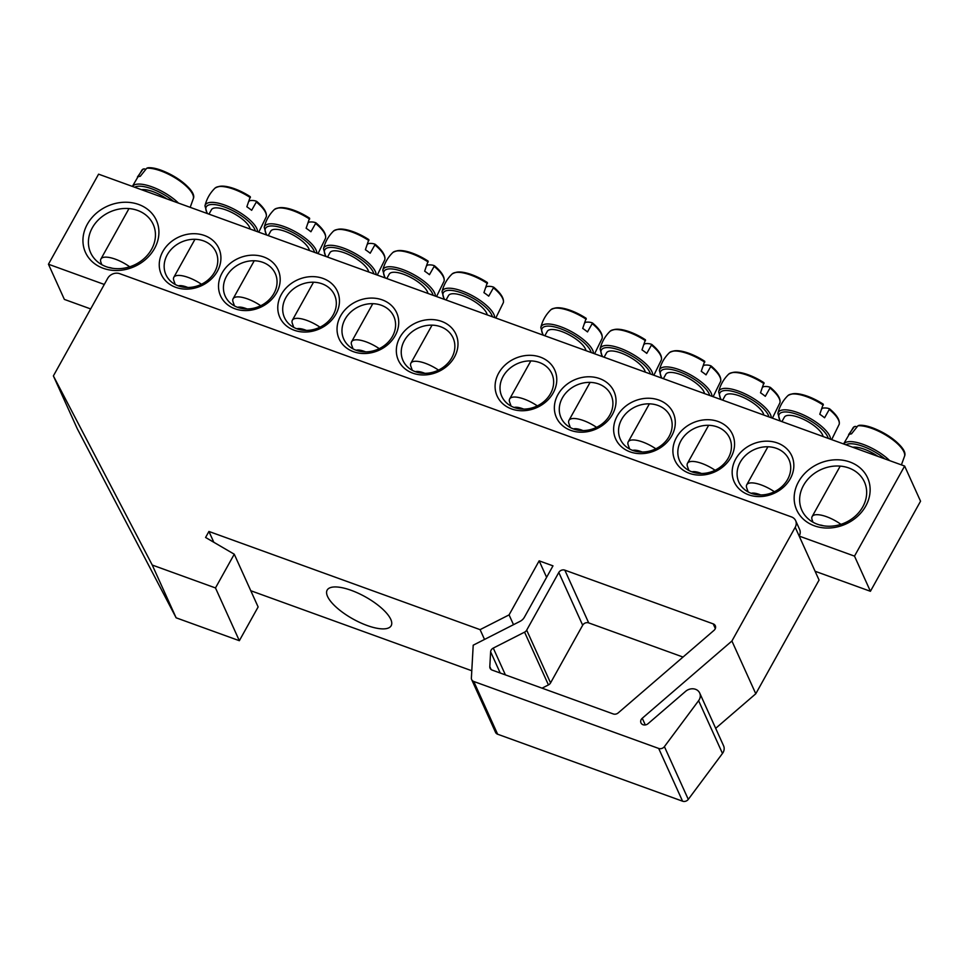 <?xml version="1.0" encoding="UTF-8"?>
<svg xmlns="http://www.w3.org/2000/svg" width="969" height="969" viewBox="0 0 969 969"><rect width="100%" height="100%" fill="white"/><g stroke="black" fill="none" stroke-linecap="round" stroke-linejoin="round"><path stroke-width="1.45" d="M167.262 254.799A27.471 23.353 155.7 0 1 192.577 239.331A27.471 23.353 155.7 0 1 216.002 252.061A27.471 23.353 155.7 0 1 214.682 271.974A27.471 23.353 155.7 0 1 189.379 287.442A27.471 23.353 155.7 0 1 165.941 274.712A27.471 23.353 155.7 0 1 167.262 254.799M162.816 251.54A31.589 26.853 -24.3 0 0 191.232 288.774A31.589 26.853 -24.3 0 0 216.196 243.922A31.589 26.853 -24.3 0 0 162.816 251.54M715.679 728.325L755.784 693.768L819.071 580.056L799.183 536.087L854.501 556.121L904.634 466.053L98.584 174.166L48.45 264.234L104.289 284.45M222.083 273.004A31.589 26.853 -24.3 0 0 250.499 310.237A31.589 26.853 -24.3 0 0 275.462 265.385A31.589 26.853 -24.3 0 0 222.083 273.004M340.616 315.918A31.589 26.853 -24.3 0 0 369.032 353.164A31.589 26.853 -24.3 0 0 393.995 308.299A31.589 26.853 -24.3 0 0 340.616 315.918M790.268 478.747A31.589 26.853 -24.3 0 0 761.852 441.513A31.589 26.853 -24.3 0 0 736.888 486.365A31.589 26.853 -24.3 0 0 790.268 478.747M671.735 435.82A31.589 26.853 -24.3 0 0 643.319 398.586A31.589 26.853 -24.3 0 0 618.355 443.439A31.589 26.853 -24.3 0 0 671.735 435.82M553.202 392.905A31.589 26.853 -24.3 0 0 524.786 355.659A31.589 26.853 -24.3 0 0 499.822 400.524A31.589 26.853 -24.3 0 0 553.202 392.905M865.741 506.072A38.917 33.079 -24.3 0 0 830.736 460.202A38.917 33.079 -24.3 0 0 799.982 515.46A38.917 33.079 -24.3 0 0 865.741 506.072M154.519 248.536A38.917 33.079 -24.3 0 0 119.514 202.666A38.917 33.079 -24.3 0 0 88.76 257.911A38.917 33.079 -24.3 0 0 154.519 248.536M612.469 414.369A31.589 26.853 -24.3 0 0 584.053 377.123A31.589 26.853 -24.3 0 0 559.089 421.975A31.589 26.853 -24.3 0 0 612.469 414.369M731.001 457.283A31.589 26.853 -24.3 0 0 702.586 420.049A31.589 26.853 -24.3 0 0 677.622 464.902A31.589 26.853 -24.3 0 0 731.001 457.283M399.894 337.382A31.589 26.853 -24.3 0 0 428.298 374.615A31.589 26.853 -24.3 0 0 453.262 329.763A31.589 26.853 -24.3 0 0 399.894 337.382M281.349 294.455A31.589 26.853 -24.3 0 0 309.765 331.701A31.589 26.853 -24.3 0 0 334.729 286.848A31.589 26.853 -24.3 0 0 281.349 294.455M904.634 466.053L920.55 501.215L870.416 591.296L815.099 571.262M90.662 308.929L64.366 299.409L48.45 264.234M226.54 276.262A27.471 23.353 155.7 0 1 251.843 260.794A27.471 23.353 155.7 0 1 275.269 273.524A27.471 23.353 155.7 0 1 273.948 293.437A27.471 23.353 155.7 0 1 248.645 308.905A27.471 23.353 155.7 0 1 225.208 296.175A27.471 23.353 155.7 0 1 226.54 276.262M285.807 297.725A27.471 23.353 155.7 0 1 311.11 282.258A27.471 23.353 155.7 0 1 334.535 294.988A27.471 23.353 155.7 0 1 333.215 314.901A27.471 23.353 155.7 0 1 307.912 330.368A27.471 23.353 155.7 0 1 284.486 317.638A27.471 23.353 155.7 0 1 285.807 297.725M345.073 319.189A27.471 23.353 155.7 0 1 370.376 303.721A27.471 23.353 155.7 0 1 393.814 316.451A27.471 23.353 155.7 0 1 392.481 336.364A27.471 23.353 155.7 0 1 367.178 351.832A27.471 23.353 155.7 0 1 343.753 339.102A27.471 23.353 155.7 0 1 345.073 319.189M404.339 340.652A27.471 23.353 155.7 0 1 429.642 325.184A27.471 23.353 155.7 0 1 453.08 337.915A27.471 23.353 155.7 0 1 451.76 357.815A27.471 23.353 155.7 0 1 426.445 373.283A27.471 23.353 155.7 0 1 403.019 360.565A27.471 23.353 155.7 0 1 404.339 340.652M787.603 479.437A27.471 23.353 155.7 0 1 762.3 494.905A27.471 23.353 155.7 0 1 738.875 482.187A27.471 23.353 155.7 0 1 740.195 462.274A27.471 23.353 155.7 0 1 765.498 446.806A27.471 23.353 155.7 0 1 788.936 459.524A27.471 23.353 155.7 0 1 787.603 479.437M728.337 457.974A27.471 23.353 155.7 0 1 703.034 473.441A27.471 23.353 155.7 0 1 679.608 460.723A27.471 23.353 155.7 0 1 680.928 440.81A27.471 23.353 155.7 0 1 706.231 425.343A27.471 23.353 155.7 0 1 729.657 438.073A27.471 23.353 155.7 0 1 728.337 457.974M669.07 436.51A27.471 23.353 155.7 0 1 643.767 451.978A27.471 23.353 155.7 0 1 620.33 439.26A27.471 23.353 155.7 0 1 621.662 419.347A27.471 23.353 155.7 0 1 646.965 403.879A27.471 23.353 155.7 0 1 670.391 416.609A27.471 23.353 155.7 0 1 669.07 436.51M609.804 415.059A27.471 23.353 155.7 0 1 584.501 430.527A27.471 23.353 155.7 0 1 561.063 417.796A27.471 23.353 155.7 0 1 562.383 397.884A27.471 23.353 155.7 0 1 587.698 382.416A27.471 23.353 155.7 0 1 611.124 395.146A27.471 23.353 155.7 0 1 609.804 415.059M550.537 393.596A27.471 23.353 155.7 0 1 525.234 409.063A27.471 23.353 155.7 0 1 501.797 396.333A27.471 23.353 155.7 0 1 503.117 376.42A27.471 23.353 155.7 0 1 528.42 360.952A27.471 23.353 155.7 0 1 551.858 373.683A27.471 23.353 155.7 0 1 550.537 393.596M151.564 249.299A34.339 29.191 155.7 0 1 119.926 268.631A34.339 29.191 155.7 0 1 90.638 252.727A34.339 29.191 155.7 0 1 92.297 227.836A34.339 29.191 155.7 0 1 123.923 208.505A34.339 29.191 155.7 0 1 153.211 224.408A34.339 29.191 155.7 0 1 151.564 249.299M862.785 506.848A34.339 29.191 155.7 0 1 831.148 526.179A34.339 29.191 155.7 0 1 801.86 510.275A34.339 29.191 155.7 0 1 803.519 485.384A34.339 29.191 155.7 0 1 835.145 466.053A34.339 29.191 155.7 0 1 864.433 481.956A34.339 29.191 155.7 0 1 862.785 506.848M870.416 591.296L854.501 556.121M166.765 198.851A21.984 7.619 -150.9 0 0 141.535 189.718M192.831 194.612A28.331 9.811 -150.9 0 0 174.868 176.843A28.331 9.811 -150.9 0 0 148.293 167.879L146.731 168.218L140.263 176.31A30.899 10.707 -150.9 0 0 138.712 176.588A30.899 10.707 -150.9 0 0 137.404 177.048L143.012 169.187L144.466 168.872A91.51 77.617 -111 0 1 145.641 169.272M132.365 186.399L142.068 169.878A29.53 10.235 29.1 0 1 143.012 169.187L144.466 168.872M148.293 167.879L146.731 168.218A29.53 10.235 29.1 0 1 177 179.047A29.53 10.235 29.1 0 1 193.4 198.451L190.19 207.33M129.713 266.802A21.984 7.619 -150.9 0 0 100.909 259.026A21.984 7.619 -150.9 0 0 100.897 262.236L101.781 264.67M108.346 267.396A14.656 5.075 29.1 0 1 112.356 268.268M877.987 456.399A21.984 7.619 -150.9 0 0 852.756 447.266M904.041 452.16A28.331 9.811 -150.9 0 0 886.09 434.391A28.331 9.811 -150.9 0 0 859.503 425.427L857.953 425.766L851.485 433.858A30.899 10.707 -150.9 0 0 848.626 434.596L854.234 426.735L855.688 426.408A91.51 77.617 -111 0 1 856.862 426.82M859.503 425.427L857.953 425.766A29.53 10.235 29.1 0 1 888.222 436.595A29.53 10.235 29.1 0 1 904.622 455.999L901.412 464.878M843.587 443.935L853.289 427.426A29.53 10.235 29.1 0 1 854.234 426.735L855.688 426.408M840.935 524.338A21.984 7.619 -150.9 0 0 812.131 516.574A21.984 7.619 -150.9 0 0 812.119 519.784L813.003 522.218M819.568 524.944A14.656 5.075 29.1 0 1 823.577 525.816M585.979 350.657A21.984 7.619 -150.9 0 0 570.995 335.88A21.984 7.619 -150.9 0 0 549.689 329.751A21.984 7.619 -150.9 0 0 547.279 331.374L544.832 335.758M584.985 322.895L585.446 322.277A91.51 26.429 131.1 0 1 592.531 323.004L587.505 331.919A30.899 10.707 -150.9 0 0 582.708 328.406L586.148 318.317A28.331 9.811 -150.9 0 0 554.389 308.251M592.531 323.004L592.447 323.816A29.53 10.235 29.1 0 1 602.161 338.351L594.591 353.782M593.476 353.37A29.651 10.271 -150.9 0 0 574.072 333.118A29.651 10.271 -150.9 0 0 544.457 324.336A29.651 10.271 -150.9 0 0 540.823 327.498C542.458 320.63 545.789 314.731 550.828 309.789A29.53 10.235 29.1 0 1 586.221 319.249L586.148 318.317M537.298 405.878A21.984 7.619 -150.9 0 0 512.092 397.302A21.984 7.619 -150.9 0 0 509.67 398.937A21.984 7.619 -150.9 0 0 509.658 402.147L511.087 406.096M514.151 407.477A14.656 5.075 29.1 0 1 514.345 407.416A14.656 5.075 29.1 0 1 523.684 409.1M645.257 372.12A21.984 7.619 -150.9 0 0 630.262 357.343A21.984 7.619 -150.9 0 0 608.956 351.214A21.984 7.619 -150.9 0 0 606.546 352.837L604.099 357.222M644.252 344.358L644.712 343.741A91.51 26.429 131.1 0 1 651.81 344.467L646.771 353.382A30.899 10.707 -150.9 0 0 641.987 349.87L645.415 339.78A28.331 9.811 -150.9 0 0 613.656 329.714M661.427 359.814C662.154 355.623 658.968 350.512 651.846 344.492L651.713 345.279A29.53 10.235 29.1 0 1 661.427 359.814L653.869 375.245M652.743 374.833A29.651 10.271 -150.9 0 0 633.338 354.581A29.651 10.271 -150.9 0 0 603.723 345.8A29.651 10.271 -150.9 0 0 600.09 348.961C601.725 342.093 605.056 336.195 610.095 331.253A29.53 10.235 29.1 0 1 645.487 340.713L645.415 339.78M596.577 427.341A21.984 7.619 -150.9 0 0 571.359 418.765A21.984 7.619 -150.9 0 0 568.936 420.401A21.984 7.619 -150.9 0 0 568.936 423.61L570.353 427.559M573.418 428.928A14.656 5.075 29.1 0 1 573.612 428.879A14.656 5.075 29.1 0 1 582.95 430.563M704.524 393.584A21.984 7.619 -150.9 0 0 689.54 378.806A21.984 7.619 -150.9 0 0 668.222 372.677A21.984 7.619 -150.9 0 0 665.812 374.3L663.377 378.685M703.518 365.822L703.979 365.204A91.51 26.429 131.1 0 1 711.076 365.931L706.038 374.846A30.899 10.707 -150.9 0 0 701.253 371.333L704.681 361.243A28.331 9.811 -150.9 0 0 672.934 351.178M711.076 365.931L710.98 366.742A29.53 10.235 29.1 0 1 720.694 381.277L713.136 396.696M704.754 362.176L704.681 361.243C688.135 351.287 676.362 348.44 669.361 352.716A29.53 10.235 29.1 0 1 704.754 362.176M655.843 448.804A21.984 7.619 -150.9 0 0 630.625 440.229A21.984 7.619 -150.9 0 0 628.215 441.852A21.984 7.619 -150.9 0 0 628.203 445.074L629.62 449.022M632.684 450.391A14.656 5.075 29.1 0 1 632.878 450.343A14.656 5.075 29.1 0 1 642.217 452.026M763.79 415.047A21.984 7.619 -150.9 0 0 748.807 400.258A21.984 7.619 -150.9 0 0 727.501 394.129A21.984 7.619 -150.9 0 0 725.078 395.764L722.644 400.149M762.785 387.285L763.245 386.667A91.51 26.429 131.1 0 1 770.343 387.394L765.304 396.309A30.899 10.707 -150.9 0 0 760.52 392.796L763.947 382.707A28.331 9.811 -150.9 0 0 732.201 372.641M779.96 402.741C780.699 398.538 777.501 393.438 770.379 387.418L770.246 388.206A29.53 10.235 29.1 0 1 779.96 402.741L772.402 418.16M771.288 417.76A29.651 10.271 -150.9 0 0 751.883 397.508A29.651 10.271 -150.9 0 0 722.256 388.726A29.651 10.271 -150.9 0 0 718.623 391.888C720.258 385.02 723.601 379.109 728.64 374.167A29.53 10.235 29.1 0 1 764.02 383.639L763.947 382.707M715.11 470.268A21.984 7.619 -150.9 0 0 689.892 461.692A21.984 7.619 -150.9 0 0 687.481 463.315A21.984 7.619 -150.9 0 0 687.469 466.537L688.886 470.486M691.951 471.855A14.656 5.075 29.1 0 1 692.145 471.806A14.656 5.075 29.1 0 1 701.483 473.49M823.056 436.51A21.984 7.619 -150.9 0 0 808.073 421.721A21.984 7.619 -150.9 0 0 786.767 415.592A21.984 7.619 -150.9 0 0 784.345 417.227L781.91 421.612M822.051 408.748L822.524 408.131A91.51 26.429 131.1 0 1 829.609 408.857L824.583 417.772A30.899 10.707 -150.9 0 0 819.786 414.26L823.214 404.158A28.331 9.811 -150.9 0 0 791.467 394.104M829.609 408.857L829.512 409.669A29.53 10.235 29.1 0 1 839.227 424.204L831.668 439.623M830.554 439.223A29.651 10.271 -150.9 0 0 811.15 418.971A29.651 10.271 -150.9 0 0 781.523 410.19A29.651 10.271 -150.9 0 0 777.901 413.351C779.524 406.483 782.867 400.572 787.906 395.631A29.53 10.235 29.1 0 1 823.287 405.103L823.214 404.158M774.376 491.731A21.984 7.619 -150.9 0 0 749.158 483.156A21.984 7.619 -150.9 0 0 746.748 484.779A21.984 7.619 -150.9 0 0 746.736 487.988L748.165 491.949M751.217 493.318A14.656 5.075 29.1 0 1 751.411 493.269A14.656 5.075 29.1 0 1 760.762 494.953M487.201 314.889A21.984 7.619 -150.9 0 0 472.218 300.111A21.984 7.619 -150.9 0 0 450.912 293.982A21.984 7.619 -150.9 0 0 448.49 295.606L446.055 299.99M486.196 287.127L486.668 286.509A91.51 26.429 131.1 0 1 493.754 287.236L488.727 296.151A30.899 10.707 -150.9 0 0 483.931 292.638L487.359 282.548A28.331 9.811 -150.9 0 0 455.612 272.483M503.383 302.582C504.11 298.391 500.912 293.28 493.79 287.26L493.669 288.047A29.53 10.235 29.1 0 1 503.383 302.582L495.813 318.002M494.699 317.602A29.651 10.271 -150.9 0 0 475.294 297.35A29.651 10.271 -150.9 0 0 445.667 288.568A29.651 10.271 -150.9 0 0 442.046 291.73C443.669 284.862 447.012 278.951 452.051 274.021A29.53 10.235 29.1 0 1 487.431 283.481L487.359 282.548M438.521 370.11A21.984 7.619 -150.9 0 0 413.315 361.534A21.984 7.619 -150.9 0 0 410.892 363.157A21.984 7.619 -150.9 0 0 410.88 366.379L412.309 370.328M415.362 371.696A14.656 5.075 29.1 0 1 415.568 371.648A14.656 5.075 29.1 0 1 424.906 373.331M427.935 293.425A21.984 7.619 -150.9 0 0 412.951 278.648A21.984 7.619 -150.9 0 0 391.646 272.519A21.984 7.619 -150.9 0 0 389.223 274.142L386.788 278.527M426.929 265.663L427.402 265.046A91.51 26.429 131.1 0 1 434.487 265.772L429.461 274.687A30.899 10.707 -150.9 0 0 424.664 271.175L428.092 261.085A28.331 9.811 -150.9 0 0 396.345 251.019M434.487 265.772L434.391 266.584A29.53 10.235 29.1 0 1 444.105 281.119L436.547 296.55M428.165 262.018L428.092 261.085C411.546 251.128 399.773 248.282 392.784 252.558A29.53 10.235 29.1 0 1 428.165 262.018M379.254 348.646A21.984 7.619 -150.9 0 0 354.036 340.071A21.984 7.619 -150.9 0 0 351.626 341.706A21.984 7.619 -150.9 0 0 351.614 344.916L353.043 348.864M356.095 350.233A14.656 5.075 29.1 0 1 356.289 350.184A14.656 5.075 29.1 0 1 365.628 351.868M368.668 271.962A21.984 7.619 -150.9 0 0 353.685 257.185A21.984 7.619 -150.9 0 0 332.379 251.056A21.984 7.619 -150.9 0 0 329.957 252.679L327.522 257.064M367.663 244.2L368.123 243.582A91.51 26.429 131.1 0 1 375.221 244.309L370.182 253.224A30.899 10.707 -150.9 0 0 365.398 249.711L368.826 239.622A28.331 9.811 -150.9 0 0 337.079 229.556M384.838 259.656C385.577 255.465 382.38 250.353 375.257 244.333L375.124 245.121A29.53 10.235 29.1 0 1 384.838 259.656L377.28 275.087M368.898 240.554L368.826 239.622C352.28 229.665 340.507 226.819 333.506 231.094A29.53 10.235 29.1 0 1 368.898 240.554M319.988 327.183A21.984 7.619 -150.9 0 0 294.77 318.607A21.984 7.619 -150.9 0 0 292.359 320.242A21.984 7.619 -150.9 0 0 292.347 323.452L293.764 327.401M296.829 328.782A14.656 5.075 29.1 0 1 297.023 328.721A14.656 5.075 29.1 0 1 306.361 330.405M309.402 250.499A21.984 7.619 -150.9 0 0 294.406 235.721A21.984 7.619 -150.9 0 0 273.101 229.592A21.984 7.619 -150.9 0 0 270.69 231.216L268.243 235.6M308.396 222.737L308.857 222.119A91.51 26.429 131.1 0 1 315.955 222.846L310.916 231.761A30.899 10.707 -150.9 0 0 306.131 228.248L309.559 218.158A28.331 9.811 -150.9 0 0 277.812 208.093M315.955 222.846L315.858 223.657A29.53 10.235 29.1 0 1 325.572 238.204L318.014 253.624M316.887 253.212A29.651 10.271 -150.9 0 0 297.483 232.96A29.651 10.271 -150.9 0 0 267.868 224.178A29.651 10.271 -150.9 0 0 264.234 227.34C265.869 220.472 269.2 214.573 274.239 209.631A29.53 10.235 29.1 0 1 309.632 219.091L309.559 218.158M260.722 305.719A21.984 7.619 -150.9 0 0 235.503 297.144A21.984 7.619 -150.9 0 0 233.093 298.779A21.984 7.619 -150.9 0 0 233.081 301.989L234.498 305.938M237.562 307.318A14.656 5.075 29.1 0 1 237.756 307.258A14.656 5.075 29.1 0 1 247.095 308.954M250.135 229.035A21.984 7.619 -150.9 0 0 235.14 214.258A21.984 7.619 -150.9 0 0 213.834 208.129A21.984 7.619 -150.9 0 0 211.424 209.752L208.977 214.137M249.13 201.273L249.59 200.656A91.51 26.429 131.1 0 1 256.688 201.382L251.649 210.309A30.899 10.707 -150.9 0 0 246.853 206.785L250.293 196.695A28.331 9.811 -150.9 0 0 218.534 186.629M256.688 201.382L256.591 202.206A29.53 10.235 29.1 0 1 266.305 216.741L258.747 232.16M250.365 197.628L250.293 196.695C233.747 186.738 221.962 183.892 214.973 188.168A29.53 10.235 29.1 0 1 250.365 197.628M201.443 284.256A21.984 7.619 -150.9 0 0 176.237 275.68A21.984 7.619 -150.9 0 0 173.814 277.316A21.984 7.619 -150.9 0 0 173.814 280.525L175.232 284.474M178.296 285.855A14.656 5.075 29.1 0 1 178.49 285.794A14.656 5.075 29.1 0 1 187.829 287.49M699.703 693.029A9.157 7.788 -24.3 0 1 698.601 700.684L664.407 746.627A4.579 3.888 155.7 0 1 658.69 748.443L473.756 681.473A4.579 3.888 155.7 0 1 471.673 679.608L495.547 732.358A4.579 3.888 -24.3 0 0 497.63 734.223L682.564 801.193A4.579 3.888 -24.3 0 0 688.281 799.389L722.474 753.446A9.157 7.788 -24.3 0 0 723.577 745.791L699.703 693.029A9.157 7.788 -24.3 0 0 685.604 691.345L648.019 723.71A4.579 3.888 155.7 0 1 640.969 722.874A4.579 3.888 155.7 0 1 642.265 718.247L731.91 641.018L795.21 527.293A9.157 7.788 155.7 0 0 795.646 520.656L799.619 529.449A9.157 7.788 -24.3 0 1 799.183 536.087L795.21 527.293M250.777 590.727L471.782 670.754M795.646 520.656A9.157 7.788 155.7 0 0 791.479 516.925L119.768 273.694A9.157 7.788 155.7 0 0 107.692 278.333L53.38 375.911L77.254 428.673L176.128 617.81L239.343 640.703L258.129 606.957L234.256 554.207L205.585 537.468L208.929 531.46L480.091 629.644L509.076 614.891L539.152 560.845L552.984 565.848L524.338 617.314A9.157 7.788 155.7 0 1 520.087 621.335L473.211 645.197L471.382 678.009A4.579 3.888 155.7 0 0 471.673 679.608M548.442 684.913A4.579 3.888 -24.3 0 0 550.562 682.903L526.688 630.153A4.579 3.888 155.7 0 1 524.568 632.151L548.442 684.913L542.059 688.16M683.024 657.055L588.704 622.897L564.83 570.147L713.22 623.879A4.579 3.888 155.7 0 1 715.304 625.744A4.579 3.888 155.7 0 1 714.008 630.359L618.186 712.918A4.579 3.888 155.7 0 1 613.22 713.935L492.179 670.1A4.579 3.888 155.7 0 1 490.096 668.235A4.579 3.888 155.7 0 1 489.805 666.636L490.629 651.822A4.579 3.888 155.7 0 1 493.269 648.091L524.568 632.151M526.688 630.153L558.798 572.473L582.672 625.223A4.579 3.888 155.7 0 1 588.704 622.897M582.672 625.223L550.562 682.903M390.773 619.361A36.628 12.694 -150.9 0 0 358.251 593.234A36.628 12.694 -150.9 0 0 327.159 590.097A36.628 12.694 -150.9 0 0 352.995 618.997A36.628 12.694 -150.9 0 0 391.173 625.732A36.628 12.694 -150.9 0 0 390.773 619.361M53.38 375.911L152.254 565.048L215.481 587.941L234.256 554.207M558.798 572.473A4.579 3.888 155.7 0 1 564.83 570.147M731.91 641.018L755.784 693.768M539.152 560.845L546.601 577.306M509.076 614.891L513.497 624.678M480.091 629.644L484.524 639.443M208.929 531.46L213.822 542.277M215.481 587.941L239.343 640.703M152.254 565.048L176.128 617.81M178.453 203.078A29.651 10.271 -150.9 0 0 171.876 197.543A29.651 10.271 -150.9 0 0 135.696 184.437A29.651 10.271 -150.9 0 0 132.535 186.46M134.703 187.247A27.883 9.654 29.1 0 1 170.447 198.863A27.883 9.654 29.1 0 1 173.596 201.322M889.675 460.626A29.651 10.271 -150.9 0 0 863.113 444.359A29.651 10.271 -150.9 0 0 843.757 444.008M845.925 444.783A27.883 9.654 29.1 0 1 884.818 458.87M543.476 335.262A27.883 9.654 29.1 0 1 545.184 326.444A27.883 9.654 29.1 0 1 571.758 333.954A27.883 9.654 29.1 0 1 591.138 352.522M602.742 356.725A27.883 9.654 29.1 0 1 604.45 347.907A27.883 9.654 29.1 0 1 631.025 355.417A27.883 9.654 29.1 0 1 650.405 373.986M712.009 396.297A29.651 10.271 -150.9 0 0 692.605 376.045A29.651 10.271 -150.9 0 0 662.99 367.263A29.651 10.271 -150.9 0 0 659.356 370.424L661.524 378.019M662.009 378.189A27.883 9.654 29.1 0 1 663.717 369.371A27.883 9.654 29.1 0 1 690.303 376.88A27.883 9.654 29.1 0 1 709.671 395.449M721.275 399.652A27.883 9.654 29.1 0 1 722.995 390.822A27.883 9.654 29.1 0 1 749.57 398.344A27.883 9.654 29.1 0 1 768.938 416.912M780.554 421.115A27.883 9.654 29.1 0 1 782.262 412.285A27.883 9.654 29.1 0 1 808.836 419.807A27.883 9.654 29.1 0 1 828.216 438.376M444.698 299.494A27.883 9.654 29.1 0 1 446.406 290.676A27.883 9.654 29.1 0 1 472.981 298.186A27.883 9.654 29.1 0 1 492.361 316.754M435.432 296.139A29.651 10.271 -150.9 0 0 416.028 275.886A29.651 10.271 -150.9 0 0 386.401 267.105A29.651 10.271 -150.9 0 0 382.779 270.266L384.935 277.861M385.42 278.03A27.883 9.654 29.1 0 1 387.14 269.212A27.883 9.654 29.1 0 1 413.715 276.722A27.883 9.654 29.1 0 1 433.095 295.291M376.166 274.675A29.651 10.271 -150.9 0 0 356.762 254.423A29.651 10.271 -150.9 0 0 327.134 245.642A29.651 10.271 -150.9 0 0 323.501 248.803L325.669 256.397M326.153 256.567A27.883 9.654 29.1 0 1 327.861 247.749A27.883 9.654 29.1 0 1 354.448 255.259A27.883 9.654 29.1 0 1 373.816 273.827M266.887 235.104A27.883 9.654 29.1 0 1 268.595 226.286A27.883 9.654 29.1 0 1 295.182 233.795A27.883 9.654 29.1 0 1 314.55 252.364M257.621 231.748A29.651 10.271 -150.9 0 0 238.217 211.496A29.651 10.271 -150.9 0 0 208.601 202.715A29.651 10.271 -150.9 0 0 204.968 205.876L207.136 213.471M207.62 213.64A27.883 9.654 29.1 0 1 209.328 204.822A27.883 9.654 29.1 0 1 235.903 212.332A27.883 9.654 29.1 0 1 255.283 230.901M490.629 651.822L500.222 673.019M491.113 669.518L489.805 666.636M713.22 623.879L715.328 628.542M505.394 674.884L493.269 648.091M642.265 718.247L645.293 724.945M698.601 700.684L722.474 753.446M664.407 746.627L688.281 799.389M682.564 801.193L658.69 748.443M473.756 681.473L497.63 734.223M142.068 169.878L143.303 168.969M147.712 167.807C162.853 166.05 197.543 188.749 193.4 198.451M128.998 208.565L100.909 259.026M858.934 425.355C874.074 423.598 908.752 446.297 904.622 455.999M853.289 427.426L854.525 426.517M840.22 466.113L812.131 516.574M540.823 327.498L542.991 335.092M592.58 323.028C599.69 329.048 602.888 334.16 602.161 338.351M550.828 309.789C557.817 305.514 569.602 308.36 586.172 318.329M530.83 360.916L509.67 398.937M600.09 348.961L602.258 356.556M610.095 331.253C617.083 326.977 628.869 329.823 645.439 339.792M590.097 382.38L568.936 420.401M669.361 352.716C664.322 357.646 660.991 363.557 659.356 370.424M711.113 365.955C718.235 371.975 721.42 377.086 720.694 381.277M649.375 403.843L628.215 441.852M718.623 391.888L720.791 399.47M728.64 374.167C735.628 369.904 747.402 372.75 763.972 382.719M708.642 425.306L687.481 463.315M777.901 413.351L780.057 420.934M829.646 408.882C836.768 414.902 839.966 420.001 839.227 424.204M787.906 395.631C794.895 391.367 806.668 394.213 823.238 404.182M767.908 446.77L746.748 484.779M442.046 291.73L444.214 299.324M452.051 274.021C459.04 269.745 470.825 272.592 487.383 282.56M432.053 325.148L410.892 363.157M392.784 252.558C387.745 257.5 384.402 263.398 382.779 270.266M434.524 265.797C441.646 271.817 444.844 276.928 444.105 281.119M372.786 303.685L351.626 341.706M333.506 231.094C328.467 236.036 325.136 241.935 323.501 248.803M313.52 282.221L292.359 320.242M264.234 227.34L266.402 234.934M315.991 222.87C323.113 228.89 326.299 234.001 325.572 238.204M274.239 209.631C281.24 205.355 293.013 208.202 309.583 218.17M254.241 260.758L233.093 298.779M214.973 188.168C209.934 193.11 206.603 199.008 204.968 205.876M256.724 201.407C263.847 207.427 267.032 212.538 266.305 216.741M194.975 239.295L173.814 277.316"/></g></svg>
